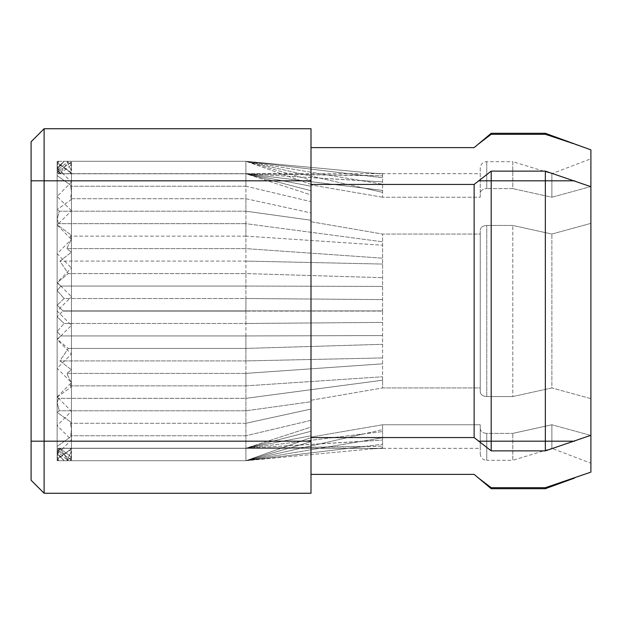 <?xml version="1.0" encoding="UTF-8"?>
<svg xmlns="http://www.w3.org/2000/svg" width="622" height="622" viewBox="0 0 622 622"><rect width="100%" height="100%" fill="white"/><g stroke="black" fill="none" stroke-linecap="round" stroke-linejoin="round"><path stroke-width="0.47" stroke-dasharray="3.11 2.33" d="M480.254 448.345L480.254 424.772L480.254 448.345L63.009 448.345L57.138 454.099L64.152 460.715L245.908 460.715L68.241 460.715L57.138 451.424L68.241 460.715L245.908 460.715L58.6 460.715L57.138 459.642L58.6 460.715L245.908 460.715L70.496 460.715L71.46 455.055L70.752 448.237L245.908 448.237L70.247 448.237L71.46 449.131L70.247 448.237L245.908 448.237L59.3 448.237L57.138 456.354L58.6 460.715L57.138 456.354L59.3 448.237L245.908 448.237L57.138 448.237L245.908 448.237L311 435.781L311 441.744L311 400.257L311 401.75L245.908 410.808L311 401.75L311 409.058L245.908 423.287L311 409.058L311 420.348L245.908 435.765L311 420.348L311 427.081L245.908 448.237L70.752 448.237L71.46 448.742L57.138 458.873L71.46 448.742L70.752 448.237L71.46 455.055L70.496 460.715L245.908 460.715L57.138 460.715L57.138 446.402L57.138 460.715L245.908 460.715L363.816 433.907L245.908 460.715L311 441.744L311 435.781L245.908 448.237L311 431.279L311 441.744L245.908 460.715L311 437.631L311 431.279L245.908 448.237L311 427.081L311 437.631L245.908 460.715L245.908 448.237L245.908 460.715L245.908 448.237L245.908 460.715L245.908 448.237L245.908 460.715L245.908 448.237L245.908 460.715L382.6 447.871L382.6 429.639L382.6 448.345L63.009 448.345L245.908 448.345L245.908 460.715L245.908 398.337L245.908 460.715L64.152 460.715L57.138 454.099L71.46 439.894L57.138 425.58L57.138 196.42L57.138 425.58L71.46 411.259L57.138 396.937L57.138 225.063L57.138 396.937L71.46 382.616L57.138 368.294L57.138 253.706L57.138 368.294L71.46 353.972L57.138 339.651L57.138 282.349L57.138 339.651L71.46 325.337L57.138 311.016L71.46 296.663L71.46 325.337L71.46 296.663L57.138 282.349L71.46 268.028L71.46 353.972L71.46 268.028L57.138 253.706L71.46 239.384L71.46 382.616L71.46 239.384L57.138 225.063L71.46 210.741L71.46 411.259L71.46 210.741L57.138 196.42L71.46 182.106L71.46 439.894L71.46 182.106L57.138 167.901L63.009 173.655L480.254 173.655L480.254 197.228L382.6 197.228L480.254 197.228L480.254 173.655M57.138 169.246L57.138 167.901L64.152 161.285L57.138 167.901L57.138 169.246L60.87 173.763L57.138 170.576L60.87 173.763L57.138 169.246L64.152 161.285L57.138 169.246M57.138 282.862L57.138 170.576L68.241 161.285L57.138 170.576L57.138 282.862L60.87 286.05L57.138 290.56L60.87 286.05L57.138 282.862L68.241 273.571L57.138 282.862M57.138 305.138L57.138 290.56L64.152 298.521L57.138 290.56L57.138 305.138L63.009 310.891L57.138 316.862L63.009 310.891L245.908 310.891L245.908 298.521L64.152 298.521L57.138 305.138L64.152 298.521L245.908 298.521L245.908 273.571L68.241 273.571L59.953 261.092L71.46 252.182L66.803 248.621L71.46 239.058L70.247 236.142L71.46 235.248L57.138 224.736L58.6 223.663L57.138 224.736L71.46 235.248L70.247 236.142L71.46 239.058L66.803 248.621L71.46 252.182L59.953 261.092L68.241 273.571L245.908 273.571L245.908 286.05L60.87 286.05L245.908 286.05L245.908 310.891L63.009 310.891L57.138 305.138M57.138 331.44L57.138 316.862L64.152 323.479L57.138 316.862L57.138 331.44L60.87 335.95L57.138 339.138L60.87 335.95L57.138 331.44L64.152 323.479L57.138 331.44M57.138 451.424L57.138 339.138L68.241 348.429L57.138 339.138L57.138 451.424L60.87 448.237L57.138 452.754L60.87 448.237L57.138 451.424M57.138 454.099L57.138 452.754L64.152 460.715L57.138 452.754L57.138 454.099M480.254 168.189L480.254 193.302C480.612 190.48 482.781 188.917 486.762 188.621C482.781 188.917 480.612 190.472 480.254 193.302L480.254 168.189A6.508 6.508 0 0 1 486.762 161.681L512.8 161.681L512.8 188.621L486.762 188.621L512.8 188.621L551.885 197.228L590.9 186.546L551.885 197.228L551.885 173.655L590.9 158.789L590.9 186.546L590.9 158.789M590.9 463.211L590.9 435.454L590.9 463.211L551.885 448.345L551.885 424.772L512.8 433.378L551.885 424.772L551.885 448.345L512.8 460.319L512.8 433.378L512.8 460.319L486.762 460.319L486.762 433.378L512.8 433.378L486.762 433.378C482.781 433.083 480.612 431.528 480.254 428.698L480.254 453.811L480.254 424.772L382.6 424.772L480.254 424.772L480.254 428.698C480.612 431.52 482.781 433.083 486.762 433.378L486.762 460.319C482.843 459.969 480.674 457.8 480.254 453.811M551.885 173.655L551.885 197.228L512.8 188.621L512.8 161.681L551.885 173.655M382.6 174.129L382.6 197.228L382.6 174.129L372.951 173.219L382.6 174.129M245.908 448.345L382.6 448.345L382.6 447.871L245.908 460.715L245.908 448.345M382.6 429.639L382.6 424.772L382.6 429.639L363.816 433.907L382.6 429.639M382.6 380.205L382.6 311.101L245.908 311.109L382.6 311.101L382.6 387.949L480.254 387.949L480.254 234.051L382.6 234.051L311 221.743L311 184.439L311 221.743L311 220.25L311 221.743L382.6 234.051L480.254 234.051L480.254 391.876L480.254 230.124L480.254 391.876C480.612 394.706 482.781 396.261 486.762 396.556L512.8 396.556L551.885 387.949L590.9 398.632L590.9 223.368L551.885 234.051L512.8 225.444L486.762 225.444C482.781 225.739 480.612 227.294 480.254 230.124C480.612 227.294 482.781 225.739 486.762 225.444L512.8 225.444L551.885 234.051L590.9 223.368L590.9 435.299L590.9 398.632L551.885 387.949L551.885 234.051L551.885 387.949L512.8 396.556L512.8 225.444L512.8 396.556L486.762 396.556C482.781 396.261 480.612 394.706 480.254 391.876L480.254 387.949L382.6 387.949L382.6 380.205L245.908 398.337L245.908 385.858L70.247 385.858L71.46 386.752L70.247 385.858L71.46 382.942L66.803 373.379L71.46 369.818L59.953 360.908L68.241 348.429L59.953 360.908L71.46 369.818L66.803 373.379L71.46 382.942L70.247 385.858L245.908 385.858L245.908 398.337L58.6 398.337L57.138 402.691L58.6 398.337L57.138 397.264L58.6 398.337L245.908 398.337L382.6 380.205M245.908 311.109L63.009 311.109L245.908 311.109L245.908 323.479L64.152 323.479L245.908 323.479L245.908 311.109M382.6 310.899L245.908 310.891L382.6 310.899L382.6 234.051L382.6 310.899M480.254 197.228L480.254 193.302L480.254 197.228M590.9 435.454L551.885 424.772L590.9 435.454L590.9 472.121L545.338 487.702L491.201 487.702L478.45 478.007L491.201 488.705L545.338 488.705L574.72 478.007M545.338 133.295L545.338 134.298L590.9 149.879L590.9 186.546M590.659 186.616L545.338 171.12L545.338 450.88L590.9 435.299L590.9 186.701M545.338 171.12L491.201 171.12L491.201 450.88L545.338 450.88M491.201 171.12L474.135 184.439L474.135 437.561L491.201 450.88M491.201 133.295L491.201 134.298L545.338 134.298M311 147.616L311 190.721L311 184.369L245.908 161.285L311 180.256L311 201.652L245.908 186.235L245.908 198.713L245.908 186.235L311 201.652L311 194.919L245.908 173.763L311 186.219L311 180.256L245.908 161.285L311 184.369L311 194.919L245.908 173.763L245.908 161.285L245.908 186.235L245.908 173.763L311 190.721L245.908 173.763L245.908 161.285L245.908 173.763L245.908 161.285L245.908 173.763L245.908 161.285L245.908 173.763L311 186.219L311 147.616L474.135 147.616L491.201 134.298M245.908 198.713L311 212.942L311 201.652L311 212.942L245.908 198.713L245.908 211.192L311 220.25L245.908 211.192L245.908 223.663L382.6 241.795L245.908 223.663L245.908 198.713L70.496 198.713L71.46 199.405L57.138 209.645L71.46 199.405L70.496 198.713L71.46 193.053L70.496 198.713L245.908 198.713M311 400.257L382.6 387.949L311 400.257L311 437.561L311 400.257M382.6 424.772L311 437.079L311 474.384L311 435.781L311 437.079L382.6 424.772M57.138 163.127L57.138 175.598L57.138 161.285L57.138 175.598L57.138 161.285L57.138 163.127L71.46 173.258L57.138 163.127M57.138 162.358L58.6 161.285L57.138 165.646L58.6 161.285L57.138 162.358L71.46 172.869L70.247 173.763L71.46 172.869L57.138 162.358L57.138 165.646L59.3 173.763L57.138 165.646L57.138 162.358M245.908 173.763L70.247 173.763L71.46 170.848L66.803 161.285L71.46 164.853L59.953 173.763L68.241 161.285L59.953 173.763L71.46 164.853L66.803 161.285L71.46 170.848L70.247 173.763L245.908 173.763L59.3 173.763L57.138 172.216L71.46 161.977L70.496 161.285L71.46 166.945L70.752 173.763L71.46 173.258L70.752 173.763L71.46 166.945L70.496 161.285L71.46 161.977L57.138 172.216L59.3 173.763L245.908 173.763L57.138 173.763L245.908 173.763L59.953 173.763L245.908 173.763L382.6 190.425L363.816 188.093L382.6 192.361L363.816 188.093L245.908 173.763L382.6 181.919L360.309 180.481L382.6 184.221L360.309 180.481L245.908 173.763L382.6 175.87L362.354 175.318L382.6 177.752L362.354 175.318L245.908 173.763M245.908 161.285L57.138 161.285L245.908 161.285L64.152 161.285L245.908 161.285L66.803 161.285L245.908 161.285L363.816 188.093L245.908 161.285L360.309 180.481L245.908 161.285L362.354 175.318L245.908 161.285L372.951 173.219L245.908 161.285M71.46 185.737L70.752 186.235L71.46 193.053L70.752 186.235L71.46 185.737L57.138 175.598L71.46 185.737L71.46 173.258L71.46 185.737M245.908 186.235L70.752 186.235L245.908 186.235M245.908 211.192L59.3 211.192L57.138 209.645L59.3 211.192L57.138 219.309L58.6 223.663L57.138 219.309L59.3 211.192L245.908 211.192M245.908 223.663L58.6 223.663L245.908 223.663L245.908 236.142L245.908 223.663M245.908 236.142L70.247 236.142L245.908 236.142L245.908 248.621L245.908 236.142L382.6 245.231L245.908 236.142M57.138 397.264L71.46 386.752L57.138 397.264L57.138 402.691L59.3 410.808L57.138 402.691L57.138 397.264M245.908 410.808L59.3 410.808L57.138 412.355L71.46 422.595L70.496 423.287L71.46 428.947L70.752 435.765L71.46 436.263L57.138 446.402L71.46 436.263L70.752 435.765L71.46 428.947L70.496 423.287L71.46 422.595L57.138 412.355L59.3 410.808L245.908 410.808M245.908 423.287L70.496 423.287L245.908 423.287M245.908 435.765L70.752 435.765L245.908 435.765M71.46 460.023L57.138 449.784L71.46 460.023L70.496 460.715L71.46 460.023L71.46 455.055L71.46 460.023M59.3 448.237L57.138 449.784L59.3 448.237M71.46 449.131L57.138 459.642L71.46 449.131L71.46 386.752L71.46 449.131M31.1 141.762L31.1 480.238L44.115 493.262L311 493.262L311 128.738M44.115 128.738L44.115 493.262L311 493.262M245.908 335.95L245.908 323.479L245.908 335.95L60.87 335.95L245.908 335.95L245.908 348.429L68.241 348.429L245.908 348.429L245.908 335.95L382.6 335.569L245.908 335.95M245.908 448.237L59.953 448.237L71.46 457.147L66.803 460.715L71.46 451.152L70.247 448.237L71.46 451.152L66.803 460.715L71.46 457.147L59.953 448.237L68.241 460.715L59.953 448.237L245.908 448.237L382.6 431.575L245.908 448.237L382.6 440.081L360.309 441.519L382.6 437.779L360.309 441.519L245.908 448.237L382.6 446.129L362.354 446.682L382.6 444.248L362.354 446.682L245.908 448.237M245.908 248.621L66.803 248.621L245.908 248.621L245.908 261.092L59.953 261.092L245.908 261.092L245.908 248.621L382.6 258.177L245.908 248.621M245.908 273.571L245.908 261.092L245.908 273.571L382.6 277.692L245.908 273.571M245.908 360.908L59.953 360.908L245.908 360.908L245.908 348.429L245.908 373.379L245.908 360.908L382.6 357.938L245.908 360.908M245.908 373.379L66.803 373.379L245.908 373.379L245.908 385.858L245.908 373.379L382.6 363.823L245.908 373.379M245.908 460.715L66.803 460.715L245.908 460.715L360.309 441.519L245.908 460.715L362.354 446.682L245.908 460.715M491.201 487.702L491.201 488.705L545.338 488.705L545.338 487.702M311 474.384L474.135 474.384L478.45 478.007M311 437.561L311 184.439L311 437.561L474.135 437.561M474.135 184.439L311 184.439M31.1 480.238L44.115 493.262M382.6 197.228L311 184.921L382.6 197.228M245.908 298.521L382.6 299.594L245.908 298.521M245.908 286.05L382.6 286.431L245.908 286.05M245.908 261.092L382.6 264.062L245.908 261.092M245.908 323.479L382.6 322.406L245.908 323.479M245.908 348.429L382.6 344.308L245.908 348.429M245.908 385.858L382.6 376.769L245.908 385.858M71.46 369.818L71.46 382.942L71.46 369.818M71.46 451.152L71.46 457.147L71.46 451.152M57.138 456.354L57.138 459.642L57.138 456.354M57.138 412.355L57.138 449.784L57.138 412.355M71.46 164.853L71.46 170.848L71.46 164.853M71.46 172.869L71.46 235.248L71.46 172.869M71.46 239.058L71.46 252.182L71.46 239.058M57.138 219.309L57.138 224.736L57.138 219.309M57.138 172.216L57.138 209.645L57.138 172.216M71.46 448.742L71.46 436.263L71.46 448.742M71.46 428.947L71.46 422.595L71.46 428.947M71.46 199.405L71.46 193.053L71.46 199.405M71.46 166.945L71.46 161.977L71.46 166.945M486.762 161.681L486.762 188.621L486.762 161.681M486.762 396.556L486.762 225.444L486.762 396.556M478.45 441.185L574.72 441.185M31.1 441.185L311 441.185M31.1 180.815L311 180.815M478.45 180.815L574.72 180.815M382.514 173.655L372.951 173.219L382.514 173.655M382.514 448.345L372.951 448.781L382.514 448.345"/><path stroke-width="0.93" d="M545.338 134.298L545.338 133.295L574.72 143.993L545.338 134.298L491.201 134.298L478.45 143.993L491.201 133.295L545.338 133.295L590.9 149.879L590.9 435.299L545.338 450.88L491.201 450.88L474.135 437.561L311 437.561M590.9 435.454L590.9 472.121L545.338 487.702L545.338 488.705L574.72 478.007M311 474.384L474.135 474.384L491.201 488.705L491.201 487.702L545.338 487.702M491.201 488.705L545.338 488.705M478.45 478.007L491.201 487.702M545.338 450.88L545.338 171.12L590.9 186.701M491.201 450.88L491.201 171.12L545.338 171.12M474.135 437.561L474.135 184.439L491.201 171.12M311 493.262L44.115 493.262L31.1 480.238L31.1 441.185L44.115 441.185L44.115 128.738L311 128.738L44.115 128.738L311 128.738L311 493.262L44.115 493.262L44.115 441.185L311 441.185M31.1 441.185L31.1 141.762L44.115 128.738L311 128.738M31.1 141.762L44.115 128.738L31.1 141.762M491.201 134.298L491.201 133.295L545.338 133.295L491.201 133.295L474.135 147.616L311 147.616M311 184.439L474.135 184.439M478.45 180.815L574.72 180.815M31.1 180.815L311 180.815M478.45 441.185L574.72 441.185"/></g></svg>
